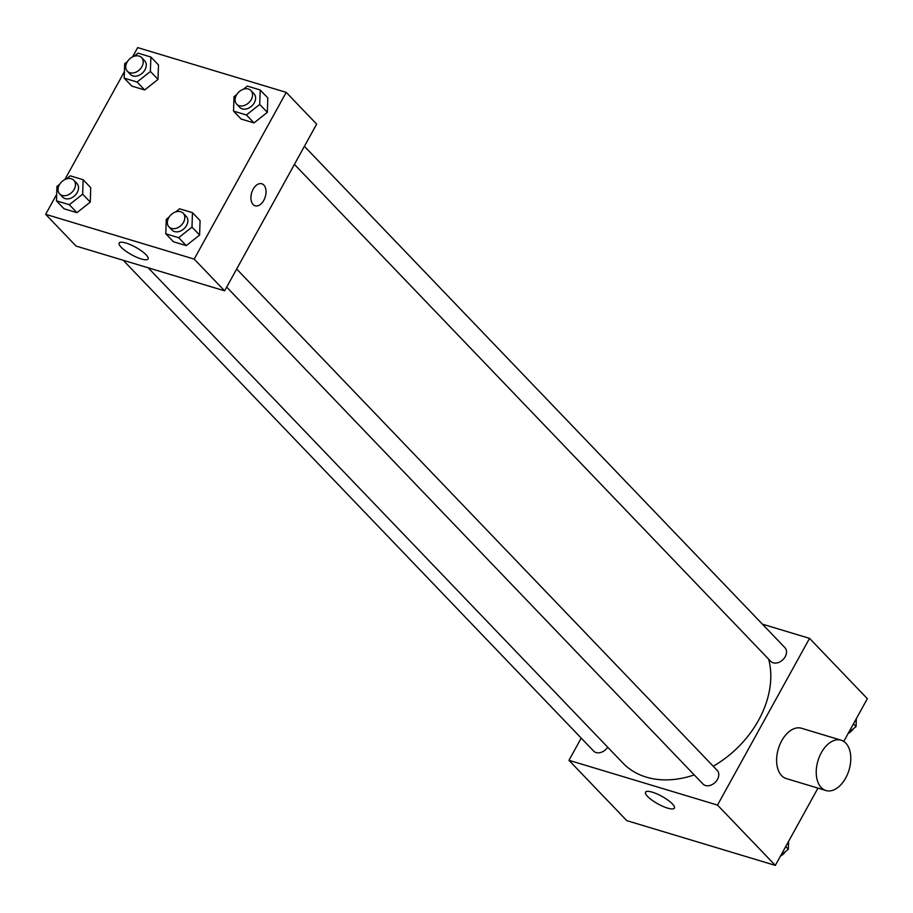 <?xml version="1.0" encoding="UTF-8"?>
<svg xmlns="http://www.w3.org/2000/svg" width="913" height="913" viewBox="0 0 913 913"><rect width="100%" height="100%" fill="white"/><g stroke="black" fill="none" stroke-linecap="round" stroke-linejoin="round"><path stroke-width="1.37" d="M762.389 624.15L809.546 638.37L867.35 698.685L843.749 741.424M817.968 788.124L775.32 865.398L626.775 820.627L568.959 760.312L581.216 738.115M713.236 766.235A92.008 68.372 -43.8 0 0 758.577 720.231A92.008 68.372 -43.8 0 0 768.666 659.197M148.203 267.806L622.837 762.994A92.008 68.372 -43.8 0 0 694.234 774.909M809.546 638.37L717.515 805.083L568.959 760.312M123.232 260.273L593.598 751.034A9.86 7.327 -43.8 0 0 607.693 747.211M294.42 164.397L770.675 661.286A9.86 7.327 -43.8 0 0 785.214 656.698A9.86 7.327 -43.8 0 0 784.906 647.637L304.406 146.32M236.661 269.027L717.162 770.344A9.86 7.327 136.2 0 1 715.119 782.452A9.86 7.327 136.2 0 1 702.93 783.982L226.686 287.104M717.515 805.083L775.32 865.398M672.39 803.897A16.48 4.268 28.9 0 1 674.399 808.119A16.48 4.268 28.9 0 1 657.908 803.885A16.48 4.268 28.9 0 1 645.537 792.187A16.48 4.268 28.9 0 1 657.006 793.933A16.48 4.268 28.9 0 1 672.39 803.897M825.934 790.521L786.321 778.584A26.283 16.217 -73.2 0 1 781.733 740.717A26.283 16.217 -73.2 0 1 801.488 728.254L841.101 740.192A26.283 16.217 -73.2 0 1 849.044 770.036A26.283 16.217 -73.2 0 1 825.934 790.521A26.283 16.217 -73.2 0 1 821.346 752.654A26.283 16.217 -73.2 0 1 841.101 740.192M132.545 56.914L137.68 47.602L286.226 92.373L316.651 124.122L224.621 290.836L76.076 246.065L45.65 214.315L56.674 194.343M90.741 187.656L90.273 202.104L76.932 212.672L64.07 208.792L76.932 212.672L90.273 202.104L90.741 187.656L83.14 179.724L82.661 194.161L69.331 204.729L56.469 200.849L56.937 186.412L59.733 184.186M267.806 97.908L267.338 112.356L254.008 122.913L241.135 119.044L254.008 122.913L267.338 112.356L267.806 97.908L260.205 89.976L259.726 104.413L246.396 114.981L233.534 111.101L234.002 96.664L236.809 94.438M64.812 179.61L124.408 71.648M286.226 92.373L194.195 259.098L45.65 214.315M158.474 64.96L158.006 79.397L144.676 89.965L131.803 86.084L144.676 89.965L158.006 79.397L158.474 64.96L150.873 57.017L150.405 71.465L137.064 82.033L124.202 78.153L124.67 63.705L127.478 61.491M200.073 220.615L199.605 235.052L186.263 245.62L173.402 241.74L186.263 245.62L199.605 235.052L200.073 220.615L192.46 212.672L191.992 227.12L178.663 237.688L165.801 233.808L166.269 219.36L169.065 217.146M194.195 259.098L224.621 290.836M146.034 254.738A16.48 4.268 28.9 0 1 148.043 258.961A16.48 4.268 28.9 0 1 131.552 254.727A16.48 4.268 28.9 0 1 119.181 243.029A16.48 4.268 28.9 0 1 130.65 244.775A16.48 4.268 28.9 0 1 146.034 254.738M253.141 189.231A11.504 7.099 -73.2 0 1 261.791 183.775A11.504 7.099 -73.2 0 1 265.261 196.831A11.504 7.099 -73.2 0 1 255.149 205.79A11.504 7.099 -73.2 0 1 253.141 189.231M261.78 183.764A11.504 7.099 -73.2 0 1 265.261 196.831A11.504 7.099 -73.2 0 1 255.149 205.79M175.638 211.942L179.599 208.803L192.46 212.672M168.973 226.892L172.009 230.065A9.86 7.327 -43.8 0 0 186.56 225.477A9.86 7.327 -43.8 0 0 186.252 216.415L183.205 213.243A9.86 7.327 -43.8 0 0 171.016 214.783A9.86 7.327 -43.8 0 0 168.973 226.892A9.86 7.327 -43.8 0 0 183.513 222.304A9.86 7.327 -43.8 0 0 183.205 213.243M191.992 227.12L199.605 235.052M178.663 237.688L186.263 245.62M165.801 233.808L173.402 241.74M66.307 178.994L70.267 175.844L83.14 179.724M59.642 193.933L62.689 197.105A9.86 7.327 -43.8 0 0 77.228 192.529A9.86 7.327 -43.8 0 0 76.92 183.467L73.873 180.295A9.86 7.327 -43.8 0 0 61.685 181.824A9.86 7.327 -43.8 0 0 59.642 193.933A9.86 7.327 -43.8 0 0 74.181 189.356A9.86 7.327 -43.8 0 0 73.873 180.295M82.661 194.161L90.273 202.104M69.331 204.729L76.932 212.672M56.469 200.849L64.07 208.792M243.372 89.246L247.332 86.096L260.205 89.976M236.707 104.185L239.754 107.357A9.86 7.327 -43.8 0 0 254.293 102.781A9.86 7.327 -43.8 0 0 253.985 93.719L250.938 90.547A9.86 7.327 -43.8 0 0 238.75 92.076A9.86 7.327 -43.8 0 0 236.707 104.185A9.86 7.327 -43.8 0 0 251.246 99.608A9.86 7.327 -43.8 0 0 250.938 90.547M259.726 104.413L267.338 112.356M246.396 114.981L254.008 122.913M233.534 111.101L241.135 119.044M134.04 56.286L138 53.148L150.873 57.017M127.375 71.237L130.422 74.41A9.86 7.327 -43.8 0 0 144.962 69.822A9.86 7.327 -43.8 0 0 144.653 60.76L141.606 57.587A9.86 7.327 -43.8 0 0 129.429 59.128A9.86 7.327 -43.8 0 0 127.375 71.237A9.86 7.327 -43.8 0 0 141.926 66.649A9.86 7.327 -43.8 0 0 141.606 57.587M150.405 71.465L158.006 79.397M137.064 82.033L144.676 89.965M124.202 78.153L131.803 86.084M788.592 841.352L788.33 849.295L781.003 855.093M785.716 846.568L788.33 849.295M780.455 856.086A9.86 7.327 -43.8 0 0 785.522 851.509M856.326 718.657L856.063 726.588L848.736 732.397M853.45 723.861L856.063 726.588M848.188 733.39A9.86 7.327 -43.8 0 0 853.267 728.814"/></g></svg>
